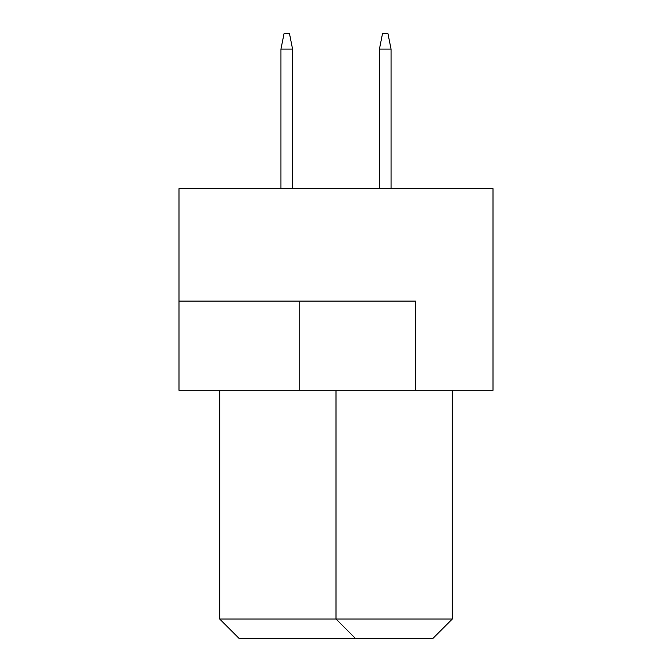 <?xml version="1.0" encoding="UTF-8"?>
<svg xmlns="http://www.w3.org/2000/svg" width="672" height="672" viewBox="0 0 672 672"><rect width="100%" height="100%" fill="white"/><g stroke="black" fill="none" stroke-linecap="round" stroke-linejoin="round"><path stroke-width="1.01" d="M493.013 188.681L178.987 188.681L178.987 390.281L493.013 390.281L493.013 188.681M415.481 390.281L415.481 301.106L178.987 301.106M219.694 390.281L219.694 619.013L452.306 619.013L452.306 390.281M452.306 619.013L432.919 638.4L355.387 638.4L336 619.013L336 390.281M355.387 638.4L239.081 638.4L219.694 619.013M391.054 188.681L391.054 49.106L379.42 49.106L379.42 188.681M379.42 49.106L382.519 33.6L387.954 33.6L391.054 49.106M292.58 188.681L292.58 49.106L280.946 49.106L280.946 188.681M280.946 49.106L284.046 33.6L289.481 33.6L292.58 49.106M299.166 301.106L299.166 390.281"/></g></svg>
